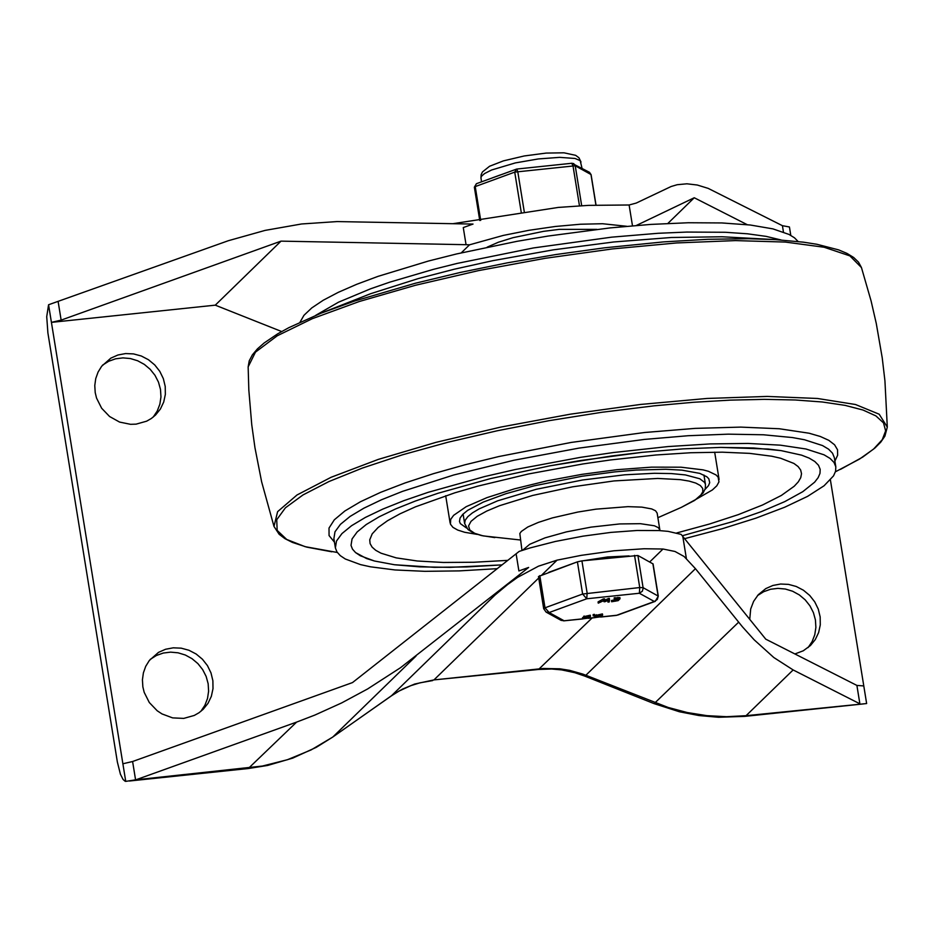 <?xml version="1.0" encoding="UTF-8"?>
<svg xmlns="http://www.w3.org/2000/svg" width="934" height="934" viewBox="0 0 934 934"><rect width="100%" height="100%" fill="white"/><g stroke="black" fill="none" stroke-linecap="round" stroke-linejoin="round"><path stroke-width="1.4" d="M461.291 252.834L469.533 244.813L466.054 244.696L463.276 227.569L473.024 224.067L337.034 221.58L301.577 223.973L265.104 230.394L228.328 240.715L48.568 304.753L122.879 763.767L132.605 761.514L352.503 682.579L516.117 553.804L518.895 570.943L528.632 567.44L519.491 574.644L528.632 567.44M626.737 226.285L602.535 223.728L580.458 224.23L555.38 226.472L529.041 230.289L503.263 235.426L469.533 244.813M667.857 223.448L694.254 197.751L747.223 224.674M281.659 331.535L215.275 305.161L51.417 322.37L61.142 320.117L281.017 241.135L466.054 244.696M215.275 305.161L281.017 241.135M102.565 365.136L108.706 361.26L115.594 358.808L122.938 357.885L130.398 358.551L137.637 360.757L144.35 364.412L150.234 369.35L155.009 375.351L158.488 382.158L160.496 389.455L160.963 396.927L159.854 404.247L157.216 411.065L153.188 417.113M95.21 392.584L94.778 385.52L95.735 378.597L98.07 372.082L101.678 366.233L110.831 358.142L117.918 355.002L125.611 353.566L133.539 353.904L141.291 355.994L148.483 359.742L154.752 364.949L159.796 371.358L163.345 378.644L165.225 386.454L165.353 394.382L163.719 402.029L160.391 409.034L155.546 415.023L151.366 418.467L146.65 421.176L136.119 424.141L130.562 424.316L119.552 422.063L109.593 416.517L101.654 408.251L96.541 398.082L95.21 392.584M790.794 235.38L789.428 226.974L782.423 225.689L708.182 188.376L697.289 185.025L686.934 183.8L677.22 184.71L671.161 186.496L636.241 203.063L629.107 204.99L588.455 205.375L558.322 207.418L453.025 223.681M636.334 225.468L694.254 197.751M463.276 227.569L473.024 224.067M48.568 304.753L46.723 316.661L47.891 332.901L117.369 762.039L120.428 774.251L123.066 779.446L125.086 781.221L125.74 781.384L122.879 763.767M516.117 553.804L519.187 551.399L530.208 547.908L555.38 541.463L583.014 536.151L610.964 532.392L637 530.489L659.1 530.57L668.102 531.364L681.143 534.388L765.763 639.171L856.898 685.428L863.787 685.93L866.635 703.547L746.068 715.689L793.141 669.947L773.831 657.536L754.182 639.825L742.483 626.866L695.456 568.678L684.097 556.489L675.013 551.48L663 549.017L649.69 561.976M200.822 711.381L204.861 705.345L207.5 698.515L208.609 691.207L208.154 683.735L206.145 676.426L202.666 669.62L197.891 663.607L192.007 658.668L185.306 655.014L178.055 652.808L170.595 652.142L163.252 653.053L156.363 655.505L150.222 659.381M142.855 686.852L144.186 692.339L149.3 702.52L157.227 710.786L162.014 713.938L172.627 717.884L183.753 718.398L194.284 715.444L199 712.735L203.192 709.291L208.025 703.302L211.353 696.309L212.999 688.65L212.882 680.723L210.991 672.912L207.453 665.627L202.409 659.217L196.14 654.01L188.948 650.262L181.196 648.161L173.269 647.822L165.575 649.258L158.488 652.387L149.335 660.478L145.716 666.327L143.392 672.854L142.423 679.777L142.855 686.852M808.085 647.601L812.136 641.565L814.775 634.746L815.884 627.426L815.429 619.954L813.421 612.657L809.953 605.851L805.178 599.838L799.306 594.9L792.604 591.234L785.354 589.027L777.905 588.362L770.562 589.261L763.662 591.712L757.521 595.577M794.892 653.952L803.287 650.788L810.455 645.511L815.3 639.533L818.639 632.54L820.286 624.881L820.169 616.954L818.289 609.143L814.74 601.858L809.708 595.437L803.438 590.23L796.247 586.482L788.506 584.38L780.579 584.03L772.885 585.466L765.798 588.595L758.268 594.724L753.61 601.368L750.691 609.003L749.745 619.312M542 574.807L557.073 560.143L538.451 566.191L517.564 577.387L505.516 586.05L494.95 595.098L519.491 574.644L400.511 667.705L367.622 688.953L341.622 702.94L314.805 715.094L296.615 722.099L135.897 779.797L125.74 781.384M557.073 560.143L581.205 555.356L613.942 550.791L644.075 548.748L663 549.017M793.141 669.947L859.747 703.746M863.787 685.93L830.408 479.948M642.183 452.336L611.747 455.955L550.021 465.797L490.77 478.523L438.069 493.245L415.35 501.044L395.584 508.948L379.111 516.817L366.233 524.534L357.162 531.948L352.06 538.93L351.021 545.374L352.48 549.134L355.574 552.589L366.583 558.555L374.429 560.995L394.498 564.743L419.95 566.88L450.036 567.347L502.025 564.895L466.58 566.95L434.462 567.323L394.498 564.743L374.429 560.995L360.291 555.742L355.574 552.589L352.48 549.134L351.021 545.374L352.06 538.93L357.162 531.948L366.233 524.534L379.111 516.817L395.584 508.948L415.35 501.044L438.069 493.245L490.77 478.523L550.021 465.797L580.843 460.474L642.183 452.336L683.128 448.869L720.733 447.409L753.738 447.993L780.987 450.597L801.582 455.15L809.136 458.104L814.787 461.478L818.488 465.249L820.18 469.37L818.488 465.249L814.787 461.478L809.136 458.104L801.582 455.15L780.987 450.597L768.145 449.044L720.733 447.409L683.128 448.869L642.183 452.336M682.322 535.754L732.676 521.639L761.233 511.68L784.829 501.593L802.796 491.669L814.623 482.189L818.126 477.694L819.982 473.41L820.18 469.37L819.982 473.41L818.126 477.694L814.623 482.189L802.796 491.669L784.829 501.593L761.233 511.68L732.676 521.639L682.322 535.754M835.44 471.787L859.514 459.084L873.535 449.114L882.303 439.634L885.642 430.843L883.506 422.892L875.917 415.91L863.028 410.038L845.06 405.368L822.329 401.994L795.266 399.986L764.339 399.355L730.108 400.137L693.191 402.297L654.255 405.811L602.045 412.256L549.18 420.65L497.273 430.761L447.865 442.261L402.461 454.811L362.415 468.051L328.92 481.559L303.001 494.938L285.43 507.792L276.733 519.736L277.164 530.395L286.726 539.467L305.114 546.67L337.302 552.473M840.472 469.393L862.701 457.1L874.878 448.063L880.785 442.121L884.883 436.166L887.3 427.095L884.93 380.815L882.221 357.792L876.29 323.549L871.095 300.958L861.452 267.556L858.509 262.139L853.618 257.445L846.975 253.394L838.627 249.88L816.888 244.276L803.579 242.186L775.57 239.629L748.484 238.719L708.019 239.291L663.525 241.894L604.391 247.837L555.917 254.538L507.419 262.828L460.123 272.483L415.233 283.271L354.885 300.946L320.794 313.287L288.851 327.659L277.713 333.812L264.217 342.918L257.41 348.896L252.39 354.838L249.238 360.828L248.152 366.899L248.829 390.062L251.748 424.701L254.947 447.666L261.625 481.781L273.989 526.437L279.149 534.283L284.917 538.638L292.4 542.409L306.807 547.137L331.78 551.796M300.024 322.195L303.982 315.283L311.781 307.916L323.281 300.223L338.33 292.319L356.671 284.321L378.025 276.359L428.414 261.041L456.644 253.931L517.027 241.322L548.223 236.033L610.206 227.896L650.718 224.417L688.288 222.747L721.807 222.946L750.294 225.012L772.92 228.877L789.02 234.434L794.472 237.796L798.126 241.521M684.669 538.649L722.321 528.702L755.991 518.125L784.688 507.232L807.606 496.351L824.045 485.797L833.548 475.861L835.591 471.215L835.825 466.837L834.004 462.435L830.069 458.419L824.045 454.811L805.937 448.985L780.31 445.156L748.041 443.44L710.225 443.919L668.149 446.557L613.486 452.523L580.528 457.345L515.44 469.487L484.442 476.609L428.227 492.3L403.99 500.612L382.905 509.053L365.346 517.448L351.604 525.679L341.937 533.583L336.497 541.031L335.376 547.908L336.941 551.924L340.256 555.625L345.311 558.999L360.477 564.603L370.483 566.81L394.965 569.95L424.842 571.328L459.259 570.896L497.238 568.666M466.661 528.095L460.345 523.624L459.493 521.511L460.053 518.078L462.774 514.354L467.607 510.396L483.263 502.083L505.924 493.712L534.026 485.855L582.069 476.235L614.782 471.892L636.614 470.047L665.825 469.277L681.96 470.141L699.799 473.386L706.84 476.772L708.813 478.78L709.712 482.668L708.474 485.657L704.995 489.498M676.73 532.952L709.408 524.044L738.304 514.634L762.541 504.99L781.384 495.429L794.239 486.229L798.301 481.851L800.742 477.671L801.524 473.725L800.66 470.024L798.126 466.58L793.923 463.451L780.672 458.255L771.741 456.224L749.582 453.364L722.309 452.184L690.775 452.733L655.96 454.986L610.532 459.948L582.991 463.941L528.481 473.97L477.694 486.17L454.741 492.848L415.56 506.788L399.986 513.828L387.447 520.763L378.13 527.476L372.187 533.874L369.736 539.829L370.097 543.611L372.106 547.126L375.748 550.324L381.014 553.197L396.191 557.867L417.183 560.984L443.335 562.466L473.842 562.256L507.781 560.365M477.216 534.4L464.7 532.287L457.718 530.068L452.932 527.348L450.433 524.172L450.713 519.339L453.632 515.334L466.218 506.66L486.999 497.612L514.517 488.821L546.892 480.882L581.882 474.355L617.047 469.685L651.593 467.14L681.003 467.198L703.033 469.86L708.439 471.296L716.004 474.927L718.129 477.087L718.958 481.874L716.81 485.785L712.373 489.953L696.974 498.803M521.966 550.465L519.829 533.501L521.324 531.446L527.757 527.01L538.393 522.386L552.473 517.88L577.889 512.042L595.997 509.158L627.975 506.648L641.88 507.127L651.687 508.925L655.563 510.781L657.139 513.093L659.964 530.617M652.889 563.739L658.166 596.452L657.314 599.465L654.337 601.496L655.236 601.356L658.295 596.137L653.076 563.938L637.91 555.496L581.929 560.879L577.41 561.848L538.486 576.511L543.693 608.699L546.098 612.109L549.134 612.541L586.75 598.776L639.358 593.253L654.337 601.496L616.72 615.261L600.831 616.93M593.417 615.751L594.654 615.588L593.242 615.938L593.218 614.525L594.456 614.362L594.619 615.553M593.078 614.747L593.265 615.903L593.218 614.525M587.661 618.191L583.96 618.682L587.661 618.191M590.078 616.884L588.268 617.607L588.969 617.876L582.711 618.892L584.614 617.981L584.31 617.234L590.078 616.884M589.167 616.72L585.163 617.514L589.132 616.522M583.867 616.638L590.276 615.179L590.475 616.405M582.711 618.892L582.512 617.666L583.785 616.93M618.775 598.998L614.339 599.114L620.059 598.729L618.18 600.632L611.63 601.753L616.965 600.76L618.752 598.857M614.619 597.923L619.791 597.643M611.91 600.562L617.432 598.881M607.789 600.901L607.987 602.126L608.209 600.2L605.174 601.648L604.041 601.765L603.597 600.69L598.262 603.154L604.66 600.048L605.139 601.192L609.528 599.546L609.237 601.94L607.987 602.126L607.847 600.375M598.332 603.084L598.134 601.858L603.282 598.963L604.461 598.822L604.94 599.967L609.33 598.32L609.528 599.535M603.481 600.188L603.282 598.963M604.66 600.048L604.461 598.822M605.139 601.192L604.94 599.967M608.373 599.651L608.174 598.425M609.528 599.546L609.33 598.32M601.017 615.74L597.316 616.23L600.924 615.167M602.232 615.611L600.41 616.323L601.122 616.592L594.853 617.619L596.768 616.709L596.464 615.961L602.232 615.611M599.803 616.919L596.114 617.409L599.803 616.919M596.009 615.366L602.43 613.907L602.628 615.132M594.853 617.619L594.654 616.393L595.939 615.658M644.927 559.361L641.728 557.586M629.049 555.928L607.602 556.956L583.318 560.739M575.939 562.385L548.76 572.332M543.88 608.91L546.098 612.109L561.089 620.351L564.124 620.783L561.089 620.351M617.607 615.121L655.236 601.356M577.41 561.848L582.629 594.036L586.75 598.776L587.136 593.078L581.929 560.879M634.536 555.356L639.743 587.544L639.358 593.253L642.335 591.222L643.176 588.21L637.91 555.496M571.725 163.345L572.974 165.68L579.454 205.725M524.336 212.193L517.74 171.482L516.654 169.066L514.727 172.125L521.312 212.742M591.012 174.74L589.482 172.311L590.953 174.436L595.95 205.293M492.323 177.869L500.519 174.868M537.634 166.859L550.733 165.481M782.423 225.689L783.451 232.041M629.107 204.99L632.481 225.783M61.142 320.117L58.165 301.729M859.875 703.816L856.898 685.428M686.373 558.509L682.777 536.303M863.646 703.886L744.748 716.378L746.068 715.689L726.547 716.705L706.898 715.654L687.354 712.56L668.125 707.447L585.863 675.259L695.456 568.678M738.631 622.196L654.115 703.641L584.404 675.959L585.863 675.259L582.688 674.056L569.717 670.367L559.781 668.791L543.168 668.487L433.96 679.905L538.72 577.994M592.133 617.946L538.544 669.456L433.96 679.905L414.731 684.027L402.694 689.012L394.253 693.857L333.006 736.833L416.015 656.077M494.95 595.098L391.579 695.667L332.667 737.113L311.115 749.92L287.438 759.716L262.442 766.043L135.897 779.797M296.615 722.099L248.269 768.53L267.649 765.448L292.646 758.151L316.206 747.375L332.667 737.113M132.605 761.514L135.582 779.902M887.3 427.095L879.198 414.229L855.521 404.515L817.507 398.479L767.129 396.425L707.026 398.456L640.315 404.469L570.487 414.159L501.161 427.001L435.968 442.354L378.293 459.4L331.161 477.251L297 494.985L277.608 511.669L273.989 526.437M861.463 267.579L849.893 255.893L824.115 247.241L785.377 242.069L735.525 240.598L676.963 242.922L612.541 248.911L545.339 258.286L478.605 270.591L415.572 285.244L359.263 301.519L312.388 318.646L277.235 335.796L255.472 352.13L248.152 366.875M781.116 239.98L766.125 236.372L747.445 233.792L725.379 232.274L686.805 232.064L658.073 233.29L611.7 237.154L533.442 247.942L456.959 263.458L433.166 269.424L389.758 282.161L370.6 288.793L338.458 302.219L315.68 315.365M320.794 313.287L370.518 293.743L418.058 278.636L454.193 269.237L492.837 260.668L553.302 249.845L613.72 241.976L671.371 237.493L722.029 236.769L775.57 239.629M834.891 461.104L837.635 455.232L837.529 449.768L834.576 444.794L828.808 440.334L820.286 436.47L809.113 433.224L779.33 428.753L740.779 427.107L695.176 428.379L644.577 432.5L571.188 442.436L498.791 456.551L464.875 464.817L433.458 473.666L405.193 482.901L380.675 492.323L360.431 501.756L344.868 510.98L334.314 519.818L329.013 528.072L329.06 535.567L334.454 542.152M335.376 547.908L333.882 538.649L334.991 531.785L340.443 524.336L350.11 516.42L363.851 508.201L381.411 499.795L402.496 491.366L453.702 474.997L513.933 460.24L579.022 448.098L644.46 439.412L688.136 435.723L728.251 434.158L763.452 434.777L792.522 437.567L804.443 439.739L822.539 445.565L828.575 449.172L832.509 453.188L834.319 457.59L835.825 466.837M522.608 550.254L529.753 544.277L545.024 537.867L566.389 531.89L591.024 527.126L619.674 523.939L640.385 523.682L654.419 525.784L658.295 527.64L659.871 529.952M520.261 539.98L483.123 535.894L474.694 533.326L469.779 529.963L468.553 525.924L471.04 521.324L477.181 516.315L486.754 511.061L499.48 505.714L532.649 495.452L572.507 486.836L614.047 480.928L657.723 478.442L680.372 479.644L689.07 481.092L695.76 483.065L700.337 485.528L702.707 488.435L702.812 491.728L700.663 495.335L696.285 499.211L681.283 507.396L694.651 500.402L703.045 493.07L705.252 488.657L705.485 484.559L704.61 482.434L699.811 478.768L685.358 474.916L671.371 473.573L654.43 473.281L624.788 474.799L582.618 479.983L536.385 489.253L497.67 500.811L479.072 508.913L472.452 512.871L467.806 516.677L465.179 520.261L464.642 523.565L463.101 514.027M584.007 617.526L583.808 616.3M584.31 617.234L584.112 616.008M618.156 598.542L617.958 597.316M615.121 598.857L614.922 597.632M616.965 600.76L616.767 599.535M615.448 601.181L615.249 599.955M612.4 601.496L612.202 600.27M596.161 616.253L595.962 615.027M596.464 615.961L596.266 614.735M658.295 596.137L643.129 587.684L639.743 587.544L582.629 594.036L545.012 607.812L539.794 575.613M594.841 617.561L588.677 618.203M582.699 618.833L564.124 620.783L549.134 612.541L545.012 607.812L543.693 608.699M563.646 620.865L582.723 618.938M480.706 220.389L475.231 186.59L514.727 172.125L575.227 165.773L573.745 163.637L572.04 163.298M479.761 220.517L474.355 187.185L476.398 183.706L474.484 187.325M581.672 205.62L575.227 165.773L591.082 174.576L596.055 205.293M481.512 181.826L480.952 177.542L481.699 176.024L484.606 173.526L491.588 170L515.358 162.913L538.299 158.943L559.688 157.356L575.017 158.465L580.177 160.613L582.022 168.202M744.748 716.378L718.573 717.277L698.901 715.537L679.415 711.766L654.115 703.641M584.404 675.959L574.76 672.678L561.614 669.888L551.679 669.013L538.544 669.456M432.64 680.582L419.926 682.836L410.773 685.684L399.25 690.95L391.241 695.947M129.336 781.022L248.269 768.53M719.098 479.457L714.673 452.161M450.118 523.028L445.693 495.732M705.485 484.559L703.932 475.021M657.886 517.693L681.283 507.396M464.642 523.565L468.004 529.543L473.69 533.092L481.372 535.532L494.822 537.599M487.209 247.136L498.324 242.256L513.046 237.668L543.53 231.352L559.221 229.367L596.814 229.379M594.654 615.588L594.456 614.362M583.913 617.713L583.715 616.487M620.059 598.729L619.861 597.503M614.339 599.114L614.14 597.888M611.63 601.753L611.431 600.527M598.262 603.154L598.064 601.928M596.067 616.44L595.869 615.214M588.432 618.331L594.876 617.654M600.574 617.059L616.475 615.389M589.482 172.311L571.888 163.263L516.654 169.066L476.398 183.706M480.94 178.254L481.138 174.716L482.469 171.926L489.579 166.252L503.449 160.87L524.219 155.966L546.11 153.083L564.008 152.814L575.636 155.324L578.94 157.764L581.018 162.049"/></g></svg>
